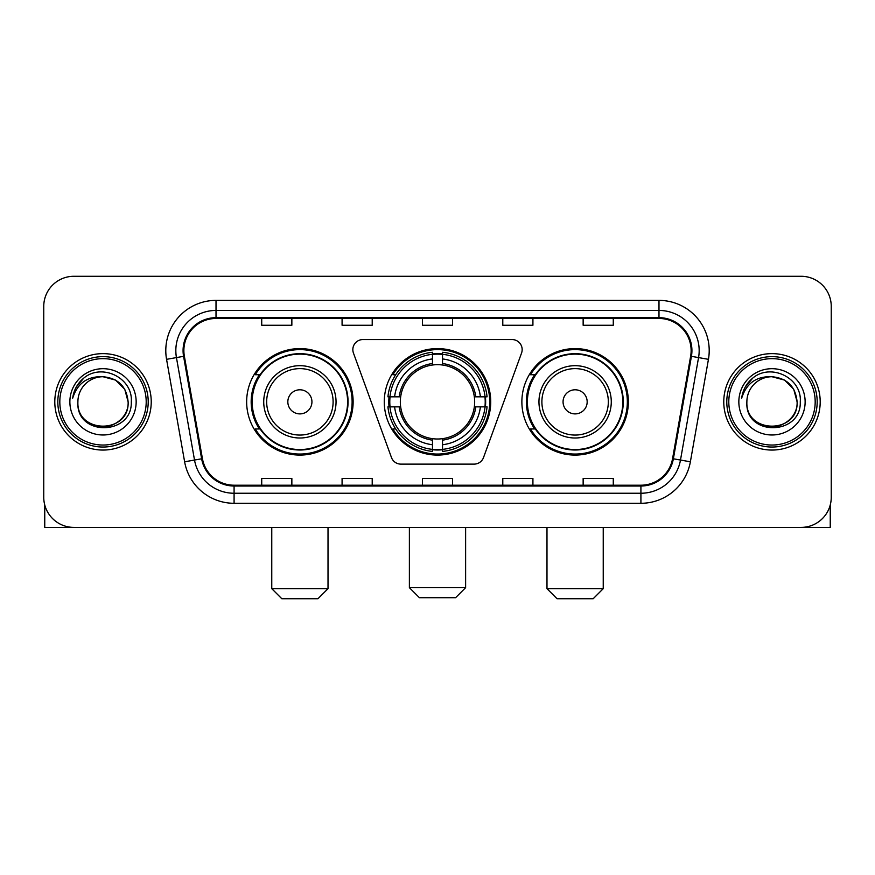 <?xml version="1.0" encoding="UTF-8"?>
<svg xmlns="http://www.w3.org/2000/svg" width="875" height="875" viewBox="0 0 875 875"><rect width="100%" height="100%" fill="white"/><g stroke="black" fill="none" stroke-linecap="round" stroke-linejoin="round"><path stroke-width="1.31" d="M352.844 349.606A10.041 10.041 0 0 0 353.445 353.041L391.464 457.505A10.041 10.041 0 0 0 400.903 464.122L474.097 464.122A10.041 10.041 0 0 0 483.536 457.505L521.555 353.041A10.041 10.041 0 0 0 512.116 339.566L362.884 339.566A10.041 10.041 0 0 0 352.844 349.606M521.872 401.844A53.233 53.233 0 0 0 575.116 455.077A53.233 53.233 0 0 0 628.348 401.844A53.233 53.233 0 0 0 575.116 348.6A53.233 53.233 0 0 0 521.872 401.844M384.267 401.844A53.233 53.233 0 0 0 437.5 455.077A53.233 53.233 0 0 0 490.733 401.844A53.233 53.233 0 0 0 437.5 348.6A53.233 53.233 0 0 0 384.267 401.844M246.652 401.844A53.233 53.233 0 0 0 299.884 455.077A53.233 53.233 0 0 0 353.128 401.844A53.233 53.233 0 0 0 299.884 348.6A53.233 53.233 0 0 0 246.652 401.844M259.416 428.958A48.716 48.716 0 0 1 259.416 374.719M389.047 406.864A48.716 48.716 0 0 1 389.047 396.823M534.647 428.958A48.716 48.716 0 0 1 534.647 374.719M43.75 306.414L43.75 497.262A30.133 30.133 0 0 0 73.883 527.395L801.117 527.395A30.133 30.133 0 0 0 831.25 497.262L831.25 306.414A30.133 30.133 0 0 0 801.117 276.281L73.883 276.281A30.133 30.133 0 0 0 43.75 306.414L43.75 497.262M54.797 401.844A48.212 48.212 0 0 0 103.009 450.056A48.212 48.212 0 0 0 151.233 401.844A48.212 48.212 0 0 0 103.009 353.631A48.212 48.212 0 0 0 54.797 401.844A48.212 48.212 0 0 0 103.009 450.056A48.212 48.212 0 0 0 151.233 401.844A48.212 48.212 0 0 0 103.009 353.631A48.212 48.212 0 0 0 54.797 401.844M723.767 401.844A48.212 48.212 0 0 0 771.991 450.056A48.212 48.212 0 0 0 820.203 401.844A48.212 48.212 0 0 0 771.991 353.631A48.212 48.212 0 0 0 723.767 401.844A48.212 48.212 0 0 0 771.991 450.056A48.212 48.212 0 0 0 820.203 401.844A48.212 48.212 0 0 0 771.991 353.631A48.212 48.212 0 0 0 723.767 401.844M183.87 350.613A32.145 32.145 0 0 1 216.016 318.467L658.984 318.467A32.145 32.145 0 0 1 690.638 356.191L672.569 458.653A32.145 32.145 0 0 1 640.916 485.209L234.084 485.209A32.145 32.145 0 0 1 202.431 458.653L184.363 356.191A32.145 32.145 0 0 1 183.87 350.613M183.072 350.613A32.944 32.944 0 0 0 183.575 356.333L201.633 458.795A32.944 32.944 0 0 0 234.084 486.019L640.916 486.019A32.944 32.944 0 0 0 673.367 458.795L691.425 356.333A32.944 32.944 0 0 0 658.984 317.669L216.016 317.669A32.944 32.944 0 0 0 183.072 350.613M166.556 359.33A50.225 50.225 0 0 1 216.016 300.387L658.984 300.387A50.225 50.225 0 0 1 708.444 359.33L690.375 461.792A50.225 50.225 0 0 1 640.916 503.289L234.084 503.289A50.225 50.225 0 0 1 184.625 461.792L166.556 359.33L176.444 357.591A40.173 40.173 0 0 1 216.016 310.439L658.984 310.439A40.173 40.173 0 0 1 698.556 357.591L680.487 460.042A40.173 40.173 0 0 1 640.916 493.248L234.084 493.248A40.173 40.173 0 0 1 194.513 460.042L176.444 357.591A40.173 40.173 0 0 1 175.842 350.613M801.117 276.281L73.883 276.281M73.883 527.395L801.117 527.395M831.25 497.262L831.25 306.414M673.367 458.795L680.487 460.042L698.556 357.591L708.444 359.33M422.428 318.467L422.428 325.27L452.572 325.27L452.572 318.467M342.081 318.467L342.081 325.27L372.214 325.27L372.214 318.467M261.723 318.467L261.723 325.27L291.856 325.27L291.856 318.467M502.786 318.467L502.786 325.27L532.919 325.27L532.919 318.467M583.144 318.467L583.144 325.27L613.277 325.27L613.277 318.467M452.572 485.209L452.572 478.406L422.428 478.406L422.428 485.209M372.214 485.209L372.214 478.406L342.081 478.406L342.081 485.209M291.856 485.209L291.856 478.406L261.723 478.406L261.723 485.209M532.919 485.209L532.919 478.406L502.786 478.406L502.786 485.209M613.277 485.209L613.277 478.406L583.144 478.406L583.144 485.209M44.756 504.984L44.756 527.395L161.273 527.395M146.202 401.844A43.192 43.192 0 0 0 103.009 358.652A43.192 43.192 0 0 0 59.817 401.844A43.192 43.192 0 0 0 103.009 445.036A43.192 43.192 0 0 0 146.202 401.844M148.214 401.844A45.205 45.205 0 0 0 103.009 356.639A45.205 45.205 0 0 0 57.816 401.844A45.205 45.205 0 0 0 103.009 447.038A45.205 45.205 0 0 0 148.214 401.844M77.897 401.844A25.113 25.113 0 0 1 103.009 376.731C118.267 378.219 126.634 386.586 128.122 401.844L124.764 389.288L115.566 380.089L103.009 376.731L115.566 380.089L124.764 389.288L128.122 401.844L124.764 389.288L115.566 380.089L103.009 376.731L115.566 380.089L124.764 389.288L128.122 401.844L124.764 389.288L115.566 380.089L103.009 376.731L115.566 380.089L124.764 389.288L128.122 401.844L124.764 389.288L115.566 380.089L103.009 376.731L115.566 380.089L124.764 389.288L128.122 401.844C129.664 434.241 76.366 434.241 77.897 401.844C75.666 436.691 132.475 435.914 131.294 401.844C133.164 377.923 101.817 362.72 83.759 378.12C77.459 383.392 73.773 390.075 72.68 398.191C77.427 383.228 87.533 376.075 103.009 376.731L115.566 380.089L124.764 389.288L128.122 401.844C129.664 434.241 76.366 434.241 77.897 401.844C76.366 434.241 129.664 434.241 128.122 401.844C129.664 434.241 76.366 434.241 77.897 401.844C76.366 434.241 129.664 434.241 128.122 401.844C129.664 434.241 76.366 434.241 77.897 401.844C76.366 434.241 129.664 434.241 128.122 401.844C129.664 434.241 76.366 434.241 77.897 401.844C76.366 434.241 129.664 434.241 128.122 401.844C129.664 434.241 76.366 434.241 77.897 401.844C76.366 434.241 129.664 434.241 128.122 401.844C129.664 434.241 76.366 434.241 77.897 401.844C76.366 434.241 129.664 434.241 128.122 401.844C129.128 421.334 104.07 434.284 88.78 422.527M69.869 401.844A33.152 33.152 0 0 0 103.009 434.984A33.152 33.152 0 0 0 136.161 401.844A33.152 33.152 0 0 0 103.009 368.692A33.152 33.152 0 0 0 69.869 401.844M83.748 378.131L76.344 386.936M75.884 387.789L76.552 386.575L75.884 387.789M455.58 597.712L419.42 597.712L409.38 587.672L465.62 587.672L455.58 597.712M442.52 449.389L442.52 451.413A49.82 49.82 0 0 0 487.069 406.864L485.045 406.864A47.808 47.808 0 0 1 442.52 449.389L442.52 444.741A43.192 43.192 0 0 0 480.397 406.864L474.327 406.864A37.166 37.166 0 0 0 442.52 365.017L442.52 354.298A47.808 47.808 0 0 1 485.045 396.823L487.069 396.823A49.82 49.82 0 0 0 442.52 352.275L442.52 354.298M389.955 406.864L387.931 406.864A49.82 49.82 0 0 0 432.48 451.413L432.48 449.389A47.808 47.808 0 0 1 389.955 406.864L394.603 406.864A43.192 43.192 0 0 0 432.48 444.741L432.48 438.67A37.166 37.166 0 0 0 474.327 406.864L475.803 406.864A38.631 38.631 0 0 1 442.52 440.147L442.52 444.741M432.48 354.298L432.48 352.275A49.82 49.82 0 0 0 387.931 396.823L389.955 396.823A47.808 47.808 0 0 1 432.48 354.298L432.48 358.947A43.192 43.192 0 0 0 394.603 396.823L400.673 396.823A37.166 37.166 0 0 0 432.48 438.67L432.48 440.147A38.631 38.631 0 0 1 399.197 406.864L394.603 406.864M390.053 406.864A47.709 47.709 0 0 1 390.053 396.823M442.52 354.397A47.709 47.709 0 0 0 432.48 354.397M484.947 396.823A47.709 47.709 0 0 1 484.947 406.864M485.045 396.823L480.397 396.823A43.192 43.192 0 0 0 442.52 358.947M480.397 406.864L485.045 406.864M432.48 444.741L432.48 449.389M474.327 396.823L480.397 396.823M442.52 438.725L442.52 440.147M432.48 438.67A37.166 37.166 0 0 1 400.673 406.864L399.197 406.864M442.52 449.291A47.709 47.709 0 0 1 432.48 449.291M394.603 396.823L389.955 396.823M432.48 364.952L432.48 358.947M442.52 365.017A37.166 37.166 0 0 0 400.673 396.823L399.197 396.823A38.631 38.631 0 0 1 432.48 363.53M442.52 364.952L442.52 363.53A38.631 38.631 0 0 1 475.803 396.823M395.708 374.719L392.864 374.719A52.237 52.237 0 0 1 489.738 401.844A52.237 52.237 0 0 1 392.864 428.958L395.708 428.958M317.964 598.719L281.805 598.719L271.764 588.667L328.016 588.667L317.964 598.719M311.938 401.844A12.053 12.053 0 0 0 299.884 389.791A12.053 12.053 0 0 0 287.831 401.844A12.053 12.053 0 0 0 299.884 413.897A12.053 12.053 0 0 0 311.938 401.844M336.044 401.844A36.159 36.159 0 0 0 299.884 365.684A36.159 36.159 0 0 0 263.725 401.844A36.159 36.159 0 0 0 299.884 438.003A36.159 36.159 0 0 0 336.044 401.844A36.159 36.159 0 0 1 299.884 438.003A36.159 36.159 0 0 1 263.725 401.844M347.605 401.844A47.709 47.709 0 0 0 299.884 354.134A47.709 47.709 0 0 0 252.175 401.844A47.709 47.709 0 0 0 299.884 449.553A47.709 47.709 0 0 0 347.605 401.844M352.122 401.844A52.237 52.237 0 0 1 255.248 428.958L260.094 428.958A48.158 48.158 0 0 0 331.756 437.959A48.158 48.158 0 0 0 331.756 365.728A48.158 48.158 0 0 0 260.094 374.719L255.248 374.719A52.237 52.237 0 0 1 352.122 401.844M593.195 598.719L557.036 598.719L546.984 588.667L603.236 588.667L593.195 598.719M587.169 401.844A12.053 12.053 0 0 0 575.116 389.791A12.053 12.053 0 0 0 563.062 401.844A12.053 12.053 0 0 0 575.116 413.897A12.053 12.053 0 0 0 587.169 401.844M611.275 401.844A36.159 36.159 0 0 0 575.116 365.684A36.159 36.159 0 0 0 538.956 401.844A36.159 36.159 0 0 0 575.116 438.003A36.159 36.159 0 0 0 611.275 401.844A36.159 36.159 0 0 1 575.116 438.003A36.159 36.159 0 0 1 538.956 401.844M622.825 401.844A47.709 47.709 0 0 0 575.116 354.134A47.709 47.709 0 0 0 527.395 401.844A47.709 47.709 0 0 0 575.116 449.553A47.709 47.709 0 0 0 622.825 401.844M627.342 401.844A52.237 52.237 0 0 1 530.469 428.958L535.314 428.958A48.158 48.158 0 0 0 606.977 437.959A48.158 48.158 0 0 0 606.977 365.728A48.158 48.158 0 0 0 535.314 374.719L530.469 374.719A52.237 52.237 0 0 1 627.342 401.844M830.244 504.984L830.244 527.395L713.727 527.395M815.183 401.844A43.192 43.192 0 0 0 771.991 358.652A43.192 43.192 0 0 0 728.798 401.844A43.192 43.192 0 0 0 771.991 445.036A43.192 43.192 0 0 0 815.183 401.844M817.184 401.844A45.205 45.205 0 0 0 771.991 356.639A45.205 45.205 0 0 0 726.786 401.844A45.205 45.205 0 0 0 771.991 447.038A45.205 45.205 0 0 0 817.184 401.844M797.103 401.844C795.605 386.586 787.237 378.219 771.991 376.731L784.547 380.089L793.734 389.288L797.103 401.844L793.734 389.288L784.547 380.089L771.991 376.731L784.547 380.089L793.734 389.288L797.103 401.844L793.734 389.288L784.547 380.089L771.991 376.731L784.547 380.089L793.734 389.288L797.103 401.844L793.734 389.288L784.547 380.089L771.991 376.731L784.547 380.089L793.734 389.288L797.103 401.844C798.634 434.241 745.336 434.241 746.878 401.844C744.636 436.691 801.445 435.914 800.275 401.844C802.134 377.923 770.798 362.72 752.73 378.12C746.43 383.392 742.744 390.075 741.661 398.191C746.397 383.228 756.503 376.075 771.991 376.731L784.547 380.089L793.734 389.288L797.103 401.844C798.634 434.241 745.336 434.241 746.878 401.844C745.336 434.241 798.634 434.241 797.103 401.844C798.634 434.241 745.336 434.241 746.878 401.844C745.336 434.241 798.634 434.241 797.103 401.844C798.634 434.241 745.336 434.241 746.878 401.844C745.336 434.241 798.634 434.241 797.103 401.844C798.634 434.241 745.336 434.241 746.878 401.844C745.336 434.241 798.634 434.241 797.103 401.844C798.634 434.241 745.336 434.241 746.878 401.844C745.336 434.241 798.634 434.241 797.103 401.844C798.634 434.241 745.336 434.241 746.878 401.844A25.113 25.113 0 0 1 771.991 376.731L784.547 380.089L793.734 389.288L797.103 401.844C798.109 421.334 773.041 434.284 757.75 422.527M738.839 401.844A33.152 33.152 0 0 0 771.991 434.984A33.152 33.152 0 0 0 805.131 401.844A33.152 33.152 0 0 0 771.991 368.692A33.152 33.152 0 0 0 738.839 401.844M752.719 378.131L745.314 386.936M744.866 387.789L745.522 386.575L744.866 387.789M658.984 300.387L658.984 317.669M176.444 357.591L183.575 356.333M234.084 503.289L234.084 486.019M640.916 486.019L640.916 503.289M184.625 461.792L201.633 458.795M691.425 356.333L698.556 357.591M216.016 300.387L216.016 317.669M680.487 460.042L690.375 461.792M442.52 438.67A37.166 37.166 0 0 0 474.327 406.864M432.48 449.739A48.158 48.158 0 0 0 442.52 449.739M485.395 406.864A48.158 48.158 0 0 0 485.395 396.823M442.52 353.938A48.158 48.158 0 0 0 432.48 353.938M333.113 401.844A33.217 33.217 0 0 0 299.884 368.627A33.217 33.217 0 0 0 266.667 401.844A33.217 33.217 0 0 0 299.884 435.061A33.217 33.217 0 0 0 333.113 401.844M608.333 401.844A33.217 33.217 0 0 0 575.116 368.627A33.217 33.217 0 0 0 541.888 401.844A33.217 33.217 0 0 0 575.116 435.061A33.217 33.217 0 0 0 608.333 401.844M465.62 527.395L465.62 587.672M409.38 527.395L409.38 587.672M328.016 527.395L328.016 588.667M271.764 527.395L271.764 588.667M603.236 527.395L603.236 588.667M546.984 527.395L546.984 588.667"/></g></svg>
